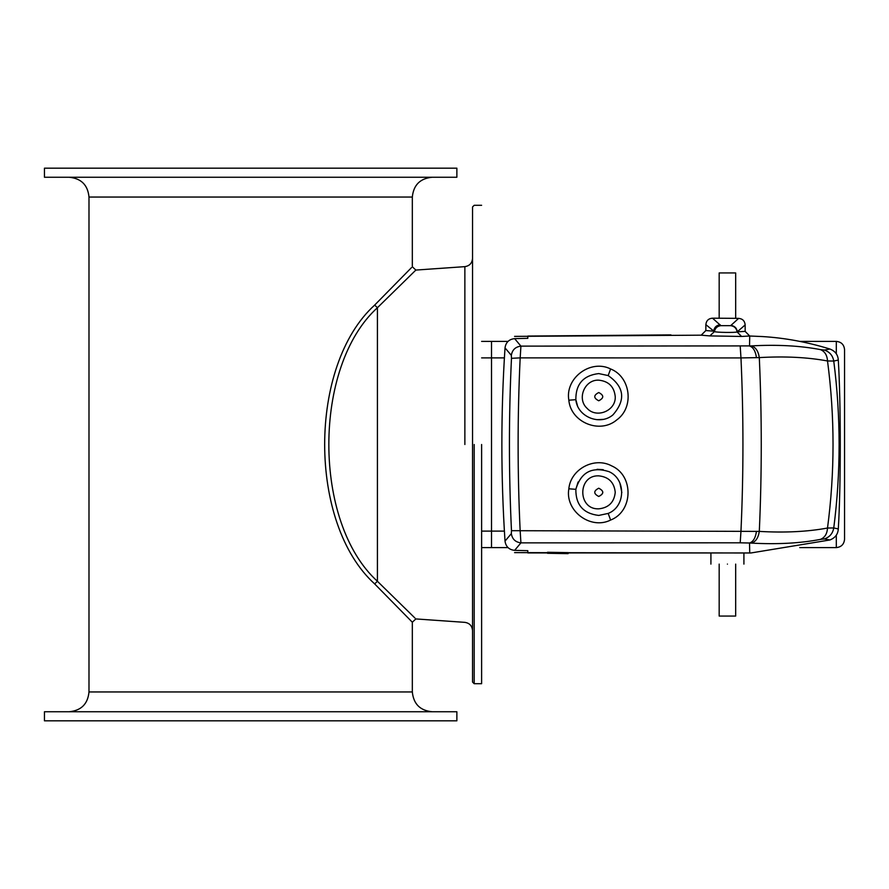 <?xml version="1.0" encoding="UTF-8"?>
<svg xmlns="http://www.w3.org/2000/svg" width="889" height="889" viewBox="0 0 889 889"><rect width="100%" height="100%" fill="white"/><g stroke="black" fill="none" stroke-linecap="round" stroke-linejoin="round"><path stroke-width="1.33" d="M491.517 341.398L481.616 341.398L491.517 341.398L491.517 357.889L491.517 341.398L508.03 341.398M504.407 531.111L491.517 531.111L491.517 357.889L491.517 547.602L481.616 547.602L491.517 547.602L491.517 531.111L481.616 531.111M377.425 581.284L374.658 583.906L411.418 621.3L374.658 583.906C308.005 523.343 308.005 365.646 374.658 305.094L411.418 267.7L374.658 305.094L377.425 307.716L414.93 270.978L377.425 307.716L377.425 581.284L414.93 618.022L377.425 581.284C312.639 522.543 312.639 366.457 377.425 307.716M472.537 258.41C472.126 263.155 469.57 265.9 464.869 266.644L415.863 270.067L412.329 266.778L412.329 197.047L88.989 197.047L88.989 691.953L412.329 691.953L412.329 622.222L407.884 617.699M403.262 606.576L410.996 614.155M403.262 276.012L407.862 271.323M415.863 270.067L410.996 274.845M481.616 205.292L474.193 205.292L472.537 206.948L472.537 682.052L474.193 683.708L481.616 683.708M481.616 444.5L481.616 683.708L481.616 444.5M44.45 720.823L456.868 720.823L456.868 711.745L44.45 711.745L44.45 720.823M44.45 177.255L456.868 177.255L456.868 168.177L44.45 168.177L44.45 177.255M727.424 272.934C755.339 272.934 699.499 272.934 727.424 272.934M727.424 616.066C699.499 616.066 755.339 616.066 727.424 616.066M727.424 564.104C706.144 564.104 706.144 564.104 727.424 564.104C748.694 564.104 748.694 564.104 727.424 564.104M491.517 547.602L508.03 547.602M836.305 535.156L836.305 547.602C841.272 547.079 844.028 544.335 844.55 539.356L844.55 349.644C844.061 344.632 841.305 341.887 836.305 341.398L799.756 341.398M568.115 552.625L568.115 553.636L547.513 553.291L547.513 552.28L568.115 552.625M577.45 405.595L575.85 399.683C575.683 384.126 583.317 375.425 598.741 373.58L608.165 375.569C624.389 386.882 625.978 399.983 612.921 414.896C599.853 426.053 577.317 416.752 575.85 399.683L568.838 400.194C570.738 422.319 599.853 434.365 616.766 419.908C634.502 407.306 630.757 376.892 610.621 368.957C590.652 358.878 564.893 378.036 568.838 400.194M596.908 419.686L602.82 419.397M621.844 492.617L619.944 483.172M603.231 469.681L597.075 469.303M578.094 482.005L575.85 489.317C580.884 472.226 591.918 466.325 608.932 471.615C626.267 479.071 625.7 506.663 608.165 513.431L598.741 515.431C583.306 513.553 575.672 504.852 575.85 489.317L568.838 488.806C564.871 510.919 590.652 530.144 610.621 520.054C633.301 511.286 634.024 475.537 611.621 465.858C594.297 456.502 570.671 469.148 568.838 488.806M598.741 392.538C604.064 395.283 604.064 398.039 598.741 400.783C593.43 398.039 593.43 395.283 598.741 392.538L598.886 392.538M598.741 488.217C604.064 490.961 604.064 493.717 598.741 496.462C593.43 493.717 593.43 490.961 598.741 488.217C604.131 490.995 604.131 493.739 598.741 496.462M705.855 324.652L714.423 331.608C715.912 332.475 735.547 332.764 737.114 331.941L745.16 324.93C744.782 320.962 742.626 318.773 738.67 318.362L712.522 318.184C708.5 318.506 706.277 320.662 705.855 324.652L705.855 330.552L701.21 335.175M738.67 318.362L730.636 325.663C734.358 326.163 736.525 328.263 737.114 331.941L741.559 336.453L749.683 336.009L745.16 331.386L745.16 324.93M730.636 325.663L720.879 325.652L712.522 318.184M701.043 335.175L709.833 335.909L714.423 331.608C715.134 328.097 717.29 326.107 720.879 325.652M730.847 325.385C734.636 325.919 736.792 328.063 737.337 331.808L745.16 331.386M705.855 330.552L713.678 331.175C714.211 327.408 716.378 325.263 720.168 324.741M670.951 334.897L527.81 336.064L527.81 338.32L514.631 338.631C509.053 339.242 505.852 342.321 505.019 347.877C500.818 412.296 500.818 476.704 505.019 541.123C505.852 546.679 509.053 549.758 514.631 550.369L527.81 550.68L527.81 552.936L751.027 552.958L829.926 539.967C835.182 537.901 837.971 534.222 838.294 528.933C840.938 487.039 840.927 401.828 838.294 360.067C837.96 354.733 835.171 351.055 829.926 349.033C807.29 342.054 784.765 337.887 762.317 336.553L749.683 336.009M709.833 335.909L741.559 336.453M829.926 349.033L824.359 350.055L820.391 349.599C800.144 345.721 777.119 344.488 751.316 345.899L520.921 346.132L514.631 338.631M527.81 336.064L527.81 338.32M514.631 550.369L520.921 542.868L520.176 531.133C517.431 473.381 517.431 415.619 520.176 357.867L511.475 358.311C508.741 415.774 508.741 473.226 511.475 530.689L759.306 531.4C761.906 473.459 761.906 415.519 759.306 357.6C784.765 356.133 807.501 357.256 827.515 360.967C834.871 416.663 834.871 472.359 827.515 528.033C807.501 531.744 784.765 532.867 759.306 531.4C758.273 538.012 755.606 541.912 751.316 543.101C777.119 544.513 800.144 543.279 820.391 539.401C824.781 537.634 827.148 533.845 827.515 528.033L833.76 527.944C840.894 472.326 840.894 416.697 833.76 361.056L838.294 360.067M511.475 530.689L511.331 533.633C512.22 539.101 515.42 542.179 520.921 542.868L740.204 542.812L740.97 531.077C743.593 473.348 743.593 415.63 740.97 357.923L759.306 357.6C758.273 350.988 755.606 347.088 751.316 345.899M740.204 346.188L740.97 357.923L520.176 357.867L520.921 346.132C515.42 346.821 512.22 349.899 511.331 355.367L511.475 358.311M838.294 528.933L833.76 527.944C832.782 533.467 829.648 537.134 824.359 538.945L829.926 539.967M820.391 539.401L824.359 538.945M740.204 542.812L749.527 543.001C753.227 541.801 755.539 537.912 756.45 531.333M514.575 552.625L749.738 552.991L749.527 543.001L751.316 543.101M820.391 349.599C824.781 351.366 827.148 355.156 827.515 360.967L833.76 361.056C832.782 355.533 829.648 351.866 824.359 350.055M756.45 357.667C755.539 351.088 753.227 347.199 749.527 345.999L749.738 336.009M527.81 550.68L527.81 552.936M608.165 513.431L610.621 520.054M610.621 368.946L608.165 375.569M504.407 357.889L481.616 357.889M464.869 444.5L464.869 266.644L464.869 444.5M474.193 444.5L474.193 683.708L474.193 444.5M836.305 341.398L836.305 353.844M615.244 396.661C615.999 410.785 596.541 418.841 587.084 408.329C576.561 398.872 584.618 379.414 598.741 380.159C608.698 381.214 614.199 386.715 615.244 396.661M615.244 492.339C614.199 502.285 608.698 507.786 598.741 508.841C577.472 509.741 577.472 474.937 598.741 475.848C608.698 476.893 614.199 482.394 615.244 492.339M511.331 533.633L505.019 541.123M505.019 347.877L511.331 355.367M412.329 622.222L415.863 618.933L464.869 622.356C469.57 623.1 472.126 625.845 472.537 630.59M412.329 691.953C413.507 703.977 420.108 710.578 432.132 711.745M88.989 691.953C87.822 703.977 81.221 710.578 69.198 711.745M412.329 197.047C413.507 185.023 420.108 178.422 432.132 177.255M88.989 197.047C87.822 185.023 81.221 178.422 69.198 177.255M735.67 272.934L735.67 318.34M719.179 272.934L719.179 318.218M719.179 564.104L719.179 616.066M735.67 564.104L735.67 616.066M743.915 553.114L743.915 564.104M710.922 553.703L710.922 564.104M836.305 547.602L799.756 547.602M701.599 335.175L514.575 336.375M749.738 552.991L751.027 552.958"/></g></svg>

